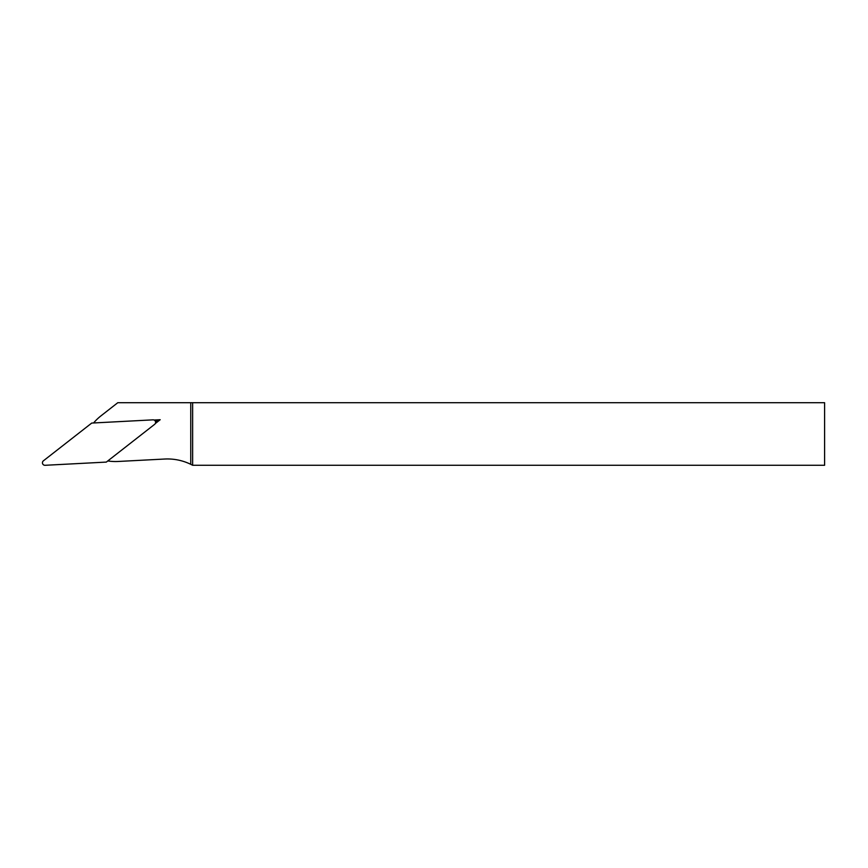 <?xml version="1.0" encoding="UTF-8"?>
<svg xmlns="http://www.w3.org/2000/svg" width="868" height="868" viewBox="0 0 868 868"><rect width="100%" height="100%" fill="white"/><g stroke="black" fill="none" stroke-linecap="round" stroke-linejoin="round"><path stroke-width="1.3" d="M154.037 420.025L160.189 419.711L155.339 423.497M107.795 460.941A50.062 50.062 0 0 0 118.124 461.472L164.703 459.031A53.187 53.187 0 0 1 190.754 464.315L192.631 465.27L824.6 465.27L824.6 402.709L192.631 402.709L192.631 465.27M93.592 422.966A50.062 50.062 0 0 1 101.046 415.794L117.788 402.709L190.754 402.709L190.754 464.315M190.754 402.709L192.631 402.709M155.459 421.479L160.189 419.711M45.071 465.291L106.319 462.091L154.656 424.322A2.506 2.506 0 0 0 152.985 419.852L91.737 423.063L43.4 460.821A2.506 2.506 0 0 0 45.071 465.291"/></g></svg>
